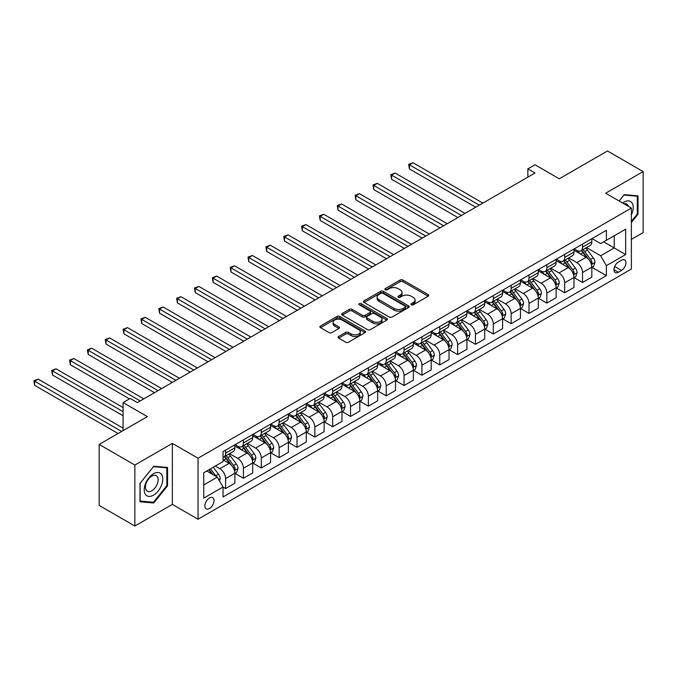 <?xml version="1.0" encoding="UTF-8"?>
<svg xmlns="http://www.w3.org/2000/svg" width="677" height="677" viewBox="0 0 677 677"><rect width="100%" height="100%" fill="white"/><g stroke="black" fill="none" stroke-linecap="round" stroke-linejoin="round"><path stroke-width="1.02" d="M411.32 304.811A1.388 0.804 0 0 0 413.283 304.811L428.177 296.213A1.98 1.142 0 0 0 428.753 295.4A1.98 1.142 0 0 0 428.177 294.597L402.95 280.033A1.98 1.142 0 0 0 400.141 280.033L385.255 288.63A1.388 0.804 0 0 0 384.849 289.189A1.388 0.804 0 0 0 385.255 289.756A1.388 0.804 0 0 0 387.219 289.756L389.14 288.647A6.338 3.664 0 0 1 398.11 288.647L400.217 289.858A6.338 3.664 0 0 1 402.07 292.447A6.338 3.664 0 0 1 400.217 295.037L398.288 296.154A1.388 0.804 0 0 0 397.881 296.721A1.388 0.804 0 0 0 398.288 297.288A1.388 0.804 0 0 0 400.251 297.288L402.18 296.171A6.338 3.664 0 0 1 411.142 296.171L413.249 297.389A6.338 3.664 0 0 1 415.103 299.979A6.338 3.664 0 0 1 413.249 302.56L411.32 303.677A1.388 0.804 0 0 0 410.914 304.244A1.388 0.804 0 0 0 411.32 304.811L411.32 303.677M209.464 508.512A6.465 3.732 120 0 0 213.687 502.825A6.465 3.732 120 0 0 212.696 497.646A6.465 3.732 120 0 0 209.464 497.967A6.465 3.732 120 0 0 205.241 503.654A6.465 3.732 120 0 0 206.231 508.833A6.465 3.732 120 0 0 209.464 508.512M338.618 336.503A1.98 1.142 0 0 0 338.043 337.315A1.98 1.142 0 0 0 338.618 338.128L345.702 342.207A1.98 1.142 0 0 0 348.503 342.207L365.038 332.661A1.98 1.142 0 0 0 365.622 331.857A1.98 1.142 0 0 0 365.038 331.045L339.812 316.481A1.98 1.142 0 0 0 337.011 316.481L320.475 326.026A1.98 1.142 0 0 0 319.891 326.839A1.98 1.142 0 0 0 320.475 327.643L329.022 332.585A1.98 1.142 0 0 0 331.823 332.585L338.898 328.497A1.98 1.142 0 0 0 339.482 327.685A1.98 1.142 0 0 0 338.898 326.881L334.658 324.427A5.298 3.063 0 0 1 333.109 322.269A5.298 3.063 0 0 1 336.384 319.434A5.298 3.063 0 0 1 342.156 320.103L358.768 329.691A5.298 3.063 0 0 1 360.316 331.857A5.298 3.063 0 0 1 357.05 334.683A5.298 3.063 0 0 1 351.27 334.015L348.503 332.424A1.98 1.142 0 0 0 345.702 332.424L338.618 336.503L338.618 338.128L345.702 334.066L345.702 332.424M631.37 239.379L643.15 232.575L643.15 171.577L607.455 150.971L559.27 178.787L534.999 164.773L527.857 168.895L534.999 173.016L137.363 402.587L130.221 398.465L123.087 402.587L123.087 430.614M134.867 465.031L134.867 526.029L172.347 504.39L172.347 443.393L134.867 465.031L99.172 444.425L147.358 416.6L123.087 402.587M172.347 443.393L198.039 458.227L631.37 208.051L631.37 269.048L198.039 519.234L198.039 458.227M643.15 171.577L605.67 193.216L631.37 208.051M389.283 317.048A1.98 1.142 0 0 0 392.085 317.048L408.62 307.502A1.98 1.142 0 0 0 409.204 306.689A1.98 1.142 0 0 0 408.62 305.877L383.394 291.313A1.98 1.142 0 0 0 380.592 291.313L364.057 300.867A1.98 1.142 0 0 0 363.473 301.671A1.98 1.142 0 0 0 364.057 302.484L389.283 317.048M359.775 305.107A1.388 0.804 0 0 1 361.188 305.302L386.804 320.094L370.294 329.631A1.98 1.142 0 0 1 367.493 329.631L342.266 315.067L342.266 313.443A1.98 1.142 0 0 0 341.682 314.255A1.98 1.142 0 0 0 342.266 315.067M342.266 313.443L349.34 309.364A1.98 1.142 0 0 1 352.142 309.364L362.373 315.27A1.98 1.142 0 0 0 365.174 315.27L369.87 312.554A1.98 1.142 0 0 0 370.454 311.75A1.98 1.142 0 0 0 369.87 310.938L359.225 304.785A1.388 0.804 0 0 1 358.818 304.218A1.388 0.804 0 0 1 359.673 303.482A1.388 0.804 0 0 1 361.188 303.66L386.829 318.461A1.98 1.142 0 0 1 387.413 319.273A1.98 1.142 0 0 1 386.829 320.077L386.829 318.461M134.867 526.029L99.172 505.423L99.172 444.425M621.52 260.23L618.38 262.041A6.262 3.613 120 0 0 614.293 267.559A6.262 3.613 120 0 0 615.249 272.577A6.262 3.613 120 0 0 618.38 272.264L621.52 270.453A6.262 3.613 120 0 0 625.607 264.935A6.262 3.613 120 0 0 624.651 259.926A6.262 3.613 120 0 0 621.52 260.23M592.036 238.592L600.677 243.576L606.389 240.284L606.389 230.307L223.029 451.635L223.029 461.612L203.752 472.741L203.752 498.128L223.029 487L223.029 496.977L606.389 275.649L606.389 265.672L600.677 255.779L586.477 247.587M606.389 240.284L625.658 229.156L625.658 254.544L606.389 265.672M172.347 504.39L198.039 519.234M527.857 168.895L527.857 177.137M603.672 241.85L614.234 247.951L614.234 235.748L625.658 229.156M600.677 255.779L614.234 247.951L625.658 254.544M203.752 484.944L217.317 477.107L206.756 471.006M223.029 487.085L225.602 488.566L225.602 478.588A8.073 4.663 -120 0 0 219.89 468.704L215.32 466.064M225.602 488.566L234.877 483.209L234.877 473.231A8.073 4.663 -120 0 0 229.165 463.339L223.029 459.801M235.097 473.443L243.449 478.267L243.449 468.289A8.073 4.663 -120 0 0 237.737 458.397L229.537 453.666M243.449 478.267L252.724 472.901L252.724 462.933A8.073 4.663 -120 0 0 247.012 453.04L234.877 446.033M252.944 463.136L261.297 467.959L261.297 457.982A8.073 4.663 -120 0 0 255.584 448.089L247.384 443.359M261.297 467.959L270.572 462.603L270.572 452.625A8.073 4.663 -120 0 0 264.859 442.733L252.724 435.726M270.792 452.837L279.144 457.652L279.144 447.683A8.073 4.663 -120 0 0 273.432 437.791L265.232 433.052M279.144 457.652L288.419 452.295L288.419 442.326A8.073 4.663 -120 0 0 282.707 432.434L270.572 425.427M288.639 442.53L296.991 447.353L296.991 437.376A8.073 4.663 -120 0 0 291.279 427.483L283.079 422.753M296.991 447.353L306.266 441.996L306.266 432.019A8.073 4.663 -120 0 0 300.554 422.126L288.419 415.119M306.486 432.222L314.839 437.046L314.839 427.077A8.073 4.663 -120 0 0 309.127 417.184L300.926 412.445M314.839 437.046L324.114 431.689L324.114 421.712A8.073 4.663 -120 0 0 318.402 411.819L306.266 404.812M324.325 421.923L332.678 426.747L332.678 416.77A8.073 4.663 -120 0 0 326.974 406.877L318.774 402.146M332.678 426.747L341.961 421.382L341.961 411.413A8.073 4.663 -120 0 0 336.249 401.52L324.114 394.513M342.173 411.616L350.525 416.44L350.525 406.462A8.073 4.663 -120 0 0 344.821 396.57L336.621 391.839M350.525 416.44L359.809 411.083L359.809 401.106A8.073 4.663 -120 0 0 354.096 391.213L341.961 384.206M360.02 401.317L368.373 406.132L368.373 396.163A8.073 4.663 -120 0 0 362.669 386.271L354.469 381.532M368.373 406.132L377.656 400.776L377.656 390.807A8.073 4.663 -120 0 0 371.944 380.914L359.809 373.907M377.868 391.01L386.22 395.833L386.22 385.856A8.073 4.663 -120 0 0 380.508 375.963L372.316 371.233M386.22 395.833L395.503 390.477L395.503 380.499A8.073 4.663 -120 0 0 389.791 370.607L377.656 363.6M395.715 380.702L404.067 385.526L404.067 375.557A8.073 4.663 -120 0 0 398.355 365.665L390.155 360.926M404.067 385.526L413.351 380.169L413.351 370.192A8.073 4.663 -120 0 0 407.639 360.299L395.503 353.292M413.562 370.404L421.915 375.227L421.915 365.25A8.073 4.663 -120 0 0 416.203 355.357L408.003 350.627M421.915 375.227L431.198 369.862L431.198 359.893A8.073 4.663 -120 0 0 425.486 350.001L413.351 342.994M431.41 360.096L439.762 364.92L439.762 354.943A8.073 4.663 -120 0 0 434.05 345.05L425.85 340.319M439.762 364.92L449.046 359.563L449.046 349.586A8.073 4.663 -120 0 0 443.333 339.693L431.198 332.686M449.257 349.797L457.61 354.613L457.61 344.644A8.073 4.663 -120 0 0 451.897 334.751L443.697 330.012M457.61 354.613L466.893 349.256L466.893 339.287A8.073 4.663 -120 0 0 461.181 329.394L449.046 322.387M467.105 339.49L475.457 344.314L475.457 334.336A8.073 4.663 -120 0 0 469.745 324.444L461.545 319.713M475.457 344.314L484.74 338.957L484.74 328.98A8.073 4.663 -120 0 0 479.028 319.087L466.893 312.08M484.952 329.183L493.305 334.006L493.305 324.038A8.073 4.663 -120 0 0 487.592 314.145L479.392 309.406M493.305 334.006L502.588 328.65L502.588 318.672A8.073 4.663 -120 0 0 496.876 308.78L484.74 301.773M502.799 318.884L511.152 323.708L511.152 313.73A8.073 4.663 -120 0 0 505.44 303.838L497.24 299.107M511.152 323.708L520.435 318.342L520.435 308.373A8.073 4.663 -120 0 0 514.723 298.481L502.588 291.474M520.647 308.577L528.999 313.4L528.999 303.423A8.073 4.663 -120 0 0 523.287 293.53L515.087 288.8M528.999 313.4L538.283 308.043L538.283 298.066A8.073 4.663 -120 0 0 532.571 288.174L520.435 281.167M538.494 298.278L546.847 303.093L546.847 293.124A8.073 4.663 -120 0 0 541.135 283.231L532.934 278.492M546.847 303.093L556.13 297.736L556.13 287.767A8.073 4.663 -120 0 0 550.418 277.875L538.283 270.868M556.342 287.97L564.694 292.794L564.694 282.817A8.073 4.663 -120 0 0 558.982 272.924L550.782 268.194M564.694 292.794L573.978 287.437L573.978 277.46A8.073 4.663 -120 0 0 568.265 267.567L556.13 260.56M574.189 277.663L582.542 282.487L582.542 272.518A8.073 4.663 -120 0 0 576.829 262.625L568.629 257.886M582.542 282.487L591.825 277.13L591.825 267.153A8.073 4.663 -120 0 0 586.113 257.26L573.978 250.253M574.189 248.899L576.829 250.422A8.073 4.663 -120 0 0 580.866 250.82A8.073 4.663 -120 0 0 582.542 247.122L582.542 244.075M556.342 259.198L558.982 260.73A8.073 4.663 -120 0 0 563.019 261.127A8.073 4.663 -120 0 0 564.694 257.429L564.694 254.374M538.494 269.505L541.135 271.028A8.073 4.663 -120 0 0 545.171 271.426A8.073 4.663 -120 0 0 546.847 267.737L546.847 264.682M520.647 279.813L523.287 281.336A8.073 4.663 -120 0 0 527.324 281.734A8.073 4.663 -120 0 0 528.999 278.035L528.999 274.989M502.799 290.111L505.44 291.635A8.073 4.663 -120 0 0 509.476 292.041A8.073 4.663 -120 0 0 511.152 288.343L511.152 285.288M484.952 300.419L487.592 301.942A8.073 4.663 -120 0 0 491.629 302.34A8.073 4.663 -120 0 0 493.305 298.642L493.305 295.595M467.105 310.718L469.745 312.249A8.073 4.663 -120 0 0 473.79 312.647A8.073 4.663 -120 0 0 475.457 308.949L475.457 305.894M449.257 321.025L451.897 322.548A8.073 4.663 -120 0 0 455.943 322.946A8.073 4.663 -120 0 0 457.61 319.256L457.61 316.201M431.41 331.332L434.05 332.856A8.073 4.663 -120 0 0 438.095 333.253A8.073 4.663 -120 0 0 439.762 329.555L439.762 326.509M413.562 341.631L416.203 343.154A8.073 4.663 -120 0 0 420.248 343.561A8.073 4.663 -120 0 0 421.915 339.862L421.915 336.808M395.715 351.938L398.355 353.462A8.073 4.663 -120 0 0 402.4 353.859A8.073 4.663 -120 0 0 404.067 350.161L404.067 347.115M377.868 362.237L380.508 363.769A8.073 4.663 -120 0 0 384.553 364.167A8.073 4.663 -120 0 0 386.22 360.469L386.22 357.414M360.02 372.545L362.669 374.068A8.073 4.663 -120 0 0 366.706 374.466A8.073 4.663 -120 0 0 368.373 370.768L368.373 367.721M342.173 382.852L344.821 384.375A8.073 4.663 -120 0 0 348.858 384.773A8.073 4.663 -120 0 0 350.525 381.075L350.525 378.028M324.325 393.151L326.974 394.674A8.073 4.663 -120 0 0 331.011 395.08A8.073 4.663 -120 0 0 332.678 391.382L332.678 388.327M306.478 403.458L309.127 404.981A8.073 4.663 -120 0 0 313.163 405.379A8.073 4.663 -120 0 0 314.839 401.681L314.839 398.635M288.639 413.757L291.279 415.289A8.073 4.663 -120 0 0 295.316 415.686A8.073 4.663 -120 0 0 296.991 411.988L296.991 408.933M270.792 424.064L273.432 425.588A8.073 4.663 -120 0 0 277.468 425.985A8.073 4.663 -120 0 0 279.144 422.287L279.144 419.241M252.944 434.372L255.584 435.895A8.073 4.663 -120 0 0 259.621 436.293A8.073 4.663 -120 0 0 261.297 432.595L261.297 429.548M235.097 444.671L237.737 446.194A8.073 4.663 -120 0 0 241.774 446.6A8.073 4.663 -120 0 0 243.449 442.902L243.449 439.847M592.036 267.364L606.389 275.649M580.866 250.82L590.149 245.463A8.073 4.663 -120 0 0 591.825 241.765L591.825 238.719M563.019 261.127L572.302 255.771A8.073 4.663 -120 0 0 573.978 252.072L573.978 249.018M545.171 271.426L554.455 266.069A8.073 4.663 -120 0 0 556.13 262.371L556.13 259.325M527.324 281.734L536.607 276.377A8.073 4.663 -120 0 0 538.283 272.679L538.283 269.632M509.476 292.041L518.76 286.676A8.073 4.663 -120 0 0 520.435 282.986L520.435 279.931M491.629 302.34L500.912 296.983A8.073 4.663 -120 0 0 502.588 293.285L502.588 290.238M473.79 312.647L483.065 307.29A8.073 4.663 -120 0 0 484.74 303.592L484.74 300.537M455.943 322.946L465.217 317.589A8.073 4.663 -120 0 0 466.893 313.891L466.893 310.845M438.095 333.253L447.37 327.896A8.073 4.663 -120 0 0 449.046 324.198L449.046 321.152M420.248 343.561L429.523 338.195A8.073 4.663 -120 0 0 431.198 334.506L431.198 331.451M402.4 353.859L411.675 348.503A8.073 4.663 -120 0 0 413.351 344.805L413.351 341.758M384.553 364.167L393.828 358.81A8.073 4.663 -120 0 0 395.503 355.112L395.503 352.057M366.706 374.466L375.98 369.109A8.073 4.663 -120 0 0 377.656 365.411L377.656 362.364M348.858 384.773L358.133 379.416A8.073 4.663 -120 0 0 359.809 375.718L359.809 372.672M331.011 395.08L340.286 389.715A8.073 4.663 -120 0 0 341.961 386.025L341.961 382.97M313.163 405.379L322.447 400.022A8.073 4.663 -120 0 0 324.114 396.324L324.114 393.278M295.316 415.686L304.599 410.33A8.073 4.663 -120 0 0 306.266 406.632L306.266 403.577M277.468 425.985L286.752 420.629A8.073 4.663 -120 0 0 288.419 416.93L288.419 413.884M259.621 436.293L268.904 430.936A8.073 4.663 -120 0 0 270.572 427.238L270.572 424.191M241.774 446.6L251.057 441.235A8.073 4.663 -120 0 0 252.724 437.545L252.724 434.49M223.029 457.229A8.073 4.663 -120 0 0 223.926 456.899L233.21 451.542A8.073 4.663 -120 0 0 234.877 447.844L234.877 444.797M223.926 456.899A8.073 4.663 -120 0 0 225.602 453.201L225.602 450.154M217.317 477.107L223.029 487M631.37 222.488L638.013 214.228L638.013 195.856L624.228 194.629L619.125 200.984M140.004 501.75L153.781 502.977L167.557 485.841L167.557 467.468L153.781 466.241L140.004 483.378L140.004 501.75M637.294 213.814L638.013 214.228M166.847 485.426L167.557 485.841M152.325 502.139L153.781 502.977M411.878 305.005L413.249 304.21A6.338 3.664 0 0 0 415.103 301.62L415.103 299.979M402.07 292.447L402.07 294.097A6.338 3.664 0 0 1 400.217 296.687L398.838 297.482M428.177 294.597L428.177 296.213L402.95 281.674A1.98 1.142 0 0 0 400.141 281.674L385.805 289.959M408.595 307.519L383.394 292.963A1.98 1.142 0 0 0 380.592 292.963L364.082 302.501M405.117 307.256A1.388 0.804 0 0 0 405.523 306.689A1.388 0.804 0 0 0 405.117 306.122L382.979 293.336A1.388 0.804 0 0 0 381.016 293.336L378.985 294.512A6.338 3.664 0 0 0 377.123 297.101A6.338 3.664 0 0 0 378.985 299.691L394.116 308.433A6.338 3.664 0 0 0 403.086 308.433L405.117 307.256L405.117 308.907A1.388 0.804 0 0 0 405.523 308.34L405.523 306.689M377.123 297.101L377.123 298.752A6.338 3.664 0 0 0 378.985 301.341L378.985 299.691M405.117 308.907L403.086 310.074A6.338 3.664 0 0 1 394.116 310.074L378.985 301.341M342.291 315.076L349.34 311.005L349.34 309.364M370.454 311.75L370.454 313.392A1.98 1.142 0 0 1 369.87 314.204L365.174 316.912A1.98 1.142 0 0 1 362.373 316.912L352.142 311.005A1.98 1.142 0 0 0 349.34 311.005M372.993 321.397A5.298 3.063 0 0 0 378.765 322.057A5.298 3.063 0 0 0 382.04 319.231A5.298 3.063 0 0 0 380.491 317.064L374.635 313.688A1.98 1.142 0 0 0 371.834 313.688L367.137 316.396A1.98 1.142 0 0 0 366.562 317.208A1.98 1.142 0 0 0 367.137 318.021L372.993 321.397L372.993 323.047A5.298 3.063 0 0 0 378.765 323.708A5.298 3.063 0 0 0 382.04 320.881L382.04 319.231M366.562 317.208L366.562 318.859A1.98 1.142 0 0 0 367.137 319.662L367.137 318.021M372.993 323.047L367.137 319.662M360.316 331.857L360.316 333.499A5.298 3.063 0 0 1 357.05 336.334A5.298 3.063 0 0 1 351.27 335.665L348.503 334.066A1.98 1.142 0 0 0 345.702 334.066M333.109 322.269L333.109 323.911A5.298 3.063 0 0 0 334.658 326.077L334.658 324.427M338.898 326.881L338.898 328.497L334.658 326.077M365.038 331.045L365.038 332.661L339.812 318.131A1.98 1.142 0 0 0 337.011 318.131L320.5 327.66M591.825 267.483L593.534 266.493L594.965 262.371A5.348 3.089 -120 0 0 593.255 257.819L587.424 250.033A15.444 8.919 -120 0 0 585.732 248.01M579.935 253.697A15.444 8.919 -120 0 0 576.77 250.388M591.334 264.208L592.07 262.6A5.348 3.089 -120 0 0 590.539 259.384L584.708 251.599A15.444 8.919 -120 0 0 583.024 249.576M581.585 250.405A12.821 7.405 60 0 1 583.692 252.8L588.626 259.393M482.879 203.108L412.995 162.759L409.424 164.816L409.424 168.937L475.745 207.23M581.306 250.566A15.444 8.919 60 0 1 582.999 252.589L586.874 257.759M409.424 168.937L408.637 164.367L479.316 205.165M408.637 164.367L412.995 162.759M573.978 277.79L575.687 276.8L577.117 272.679A5.348 3.089 -120 0 0 575.408 268.126L569.577 260.332A15.444 8.919 -120 0 0 567.885 258.318M562.088 264.005A15.444 8.919 -120 0 0 558.923 260.696M573.487 274.515L574.223 272.907A5.348 3.089 -120 0 0 572.691 269.691L566.861 261.897A15.444 8.919 -120 0 0 565.177 259.883M563.738 260.713A12.821 7.405 60 0 1 565.845 263.108L570.779 269.691M465.031 213.407L395.148 173.058L391.577 175.123L391.577 179.244L457.897 217.529M563.459 260.873A15.444 8.919 60 0 1 565.151 262.888L569.027 268.067M391.577 179.244L390.79 174.666L461.469 215.472M390.79 174.666L395.148 173.058M556.13 288.097L557.84 287.107L559.27 282.986A5.348 3.089 -120 0 0 557.56 278.425L551.73 270.639A15.444 8.919 -120 0 0 550.037 268.617M544.24 274.303A15.444 8.919 -120 0 0 541.075 270.995M555.639 284.814L556.376 283.214A5.348 3.089 -120 0 0 554.844 279.99L549.013 272.205A15.444 8.919 -120 0 0 547.329 270.182M545.89 271.02A12.821 7.405 60 0 1 547.998 273.406L552.931 279.999M447.192 223.715L377.301 183.365L373.729 185.422L373.729 189.543L440.05 227.836M545.611 271.172A15.444 8.919 60 0 1 547.304 273.195L551.18 278.374M373.729 189.543L372.942 184.973L443.621 225.771M372.942 184.973L377.301 183.365M538.283 298.396L539.992 297.406L541.422 293.285A5.348 3.089 -120 0 0 539.713 288.732L533.882 280.947A15.444 8.919 -120 0 0 532.198 278.924M526.393 284.611A15.444 8.919 -120 0 0 523.228 281.302M537.792 295.121L538.528 293.513A5.348 3.089 -120 0 0 537.005 290.298L531.166 282.512A15.444 8.919 -120 0 0 529.482 280.49M528.043 281.319A12.821 7.405 60 0 1 530.15 283.714L535.084 290.306M429.345 234.022L359.453 193.664L355.882 195.729L355.882 199.85L422.203 238.143M527.764 281.48A15.444 8.919 60 0 1 529.456 283.494L533.332 288.673M355.882 199.85L355.095 195.272L425.774 236.078M355.095 195.272L359.453 193.664M520.435 308.704L522.145 307.713L523.575 303.592A5.348 3.089 -120 0 0 521.865 299.031L516.035 291.245A15.444 8.919 -120 0 0 514.351 289.231M508.545 294.91A15.444 8.919 -120 0 0 505.38 291.601M519.944 305.42L520.689 303.821A5.348 3.089 -120 0 0 519.157 300.596L513.318 292.811A15.444 8.919 -120 0 0 511.634 290.797M510.196 291.626A12.821 7.405 60 0 1 512.303 294.013L517.236 300.605M411.498 244.321L341.606 203.972L338.035 206.036L338.035 210.158L404.355 248.442M509.925 291.787A15.444 8.919 60 0 1 511.609 293.801L515.485 298.98M338.035 210.158L337.248 205.58L407.926 246.386M337.248 205.58L341.606 203.972M631.37 214.973A13.125 7.574 120 0 0 631.979 202.838A13.125 7.574 120 0 0 622.612 202.998M628.366 206.316A8.987 5.188 120 0 0 627.757 205.013A8.987 5.188 120 0 0 626.75 204.073A8.987 5.188 120 0 0 623.999 203.794M623.915 195.018L637.294 196.228L637.294 214.025L631.37 221.396M636.414 195.712L637.294 196.228M619.15 201.001L623.949 195.035M153.493 473.731A13.125 7.574 120 0 0 144.218 489.801A13.125 7.574 120 0 0 153.493 495.158A13.125 7.574 120 0 0 162.776 479.088A13.125 7.574 120 0 0 153.493 473.731M151.809 476.134A8.987 5.188 120 0 0 145.936 484.047A8.987 5.188 120 0 0 147.315 491.248A8.987 5.188 120 0 0 151.809 490.808A8.987 5.188 120 0 0 157.673 482.887A8.987 5.188 120 0 0 156.302 475.686A8.987 5.188 120 0 0 151.809 476.134M166.847 485.637L153.493 502.241L140.147 501.056L140.147 483.251L153.493 466.648L166.847 467.841L166.847 485.637M165.958 467.325L166.847 467.841M502.588 319.002L504.297 318.012L505.727 313.891A5.348 3.089 -120 0 0 504.018 309.338L498.187 301.553A15.444 8.919 -120 0 0 496.503 299.53M490.698 305.217A15.444 8.919 -120 0 0 487.533 301.908M502.097 315.727L502.842 314.12A5.348 3.089 -120 0 0 501.31 310.904L495.471 303.118A15.444 8.919 -120 0 0 493.787 301.096M492.348 301.925A12.821 7.405 60 0 1 494.455 304.32L499.389 310.912M393.65 254.628L323.758 214.279L320.187 216.335L320.187 220.457L386.508 258.749M492.077 302.086A15.444 8.919 60 0 1 493.761 304.108L497.637 309.279M320.187 220.457L319.4 215.887L390.079 256.685M319.4 215.887L323.758 214.279M484.74 329.31L486.45 328.32L487.88 324.198A5.348 3.089 -120 0 0 486.171 319.646L480.34 311.852A15.444 8.919 -120 0 0 478.656 309.838M472.851 315.524A15.444 8.919 -120 0 0 469.686 312.215M484.25 326.035L484.994 324.427A5.348 3.089 -120 0 0 483.463 321.211L477.623 313.417A15.444 8.919 -120 0 0 475.939 311.403M474.501 312.232A12.821 7.405 60 0 1 476.608 314.627L481.542 321.211M375.803 264.927L305.911 224.578L302.34 226.643L302.34 230.764L368.66 269.048M474.23 312.393A15.444 8.919 60 0 1 475.914 314.407L479.79 319.586M302.34 230.764L301.553 226.186L372.232 266.992M301.553 226.186L305.911 224.578M466.893 339.617L468.602 338.627L470.033 334.506A5.348 3.089 -120 0 0 468.323 329.944L462.493 322.159A15.444 8.919 -120 0 0 460.809 320.136M455.003 325.823A15.444 8.919 -120 0 0 451.838 322.514M466.402 336.334L467.147 334.734A5.348 3.089 -120 0 0 465.615 331.51L459.776 323.724A15.444 8.919 -120 0 0 458.092 321.702M456.653 322.54A12.821 7.405 60 0 1 458.761 324.926L463.694 331.518M357.955 275.234L288.063 234.885L284.492 236.942L284.492 241.063L350.813 279.356M456.383 322.692A15.444 8.919 60 0 1 458.067 324.715L461.942 329.894M284.492 241.063L283.705 236.493L354.384 277.291M283.705 236.493L288.063 234.885M449.046 349.916L450.755 348.926L452.185 344.805A5.348 3.089 -120 0 0 450.476 340.252L444.645 332.458A15.444 8.919 -120 0 0 442.961 330.444M437.156 336.13A15.444 8.919 -120 0 0 433.991 332.822M448.555 346.641L449.3 345.033A5.348 3.089 -120 0 0 447.768 341.817L441.929 334.032A15.444 8.919 -120 0 0 440.245 332.009M438.806 332.839A12.821 7.405 60 0 1 440.913 335.233L445.847 341.826M340.108 285.542L270.216 245.184L266.645 247.249L266.645 251.37L332.966 289.663M438.535 332.999A15.444 8.919 60 0 1 440.219 335.013L444.095 340.192M266.645 251.37L265.866 246.792L336.537 287.598M265.866 246.792L270.216 245.184M431.198 360.223L432.908 359.233L434.338 355.112A5.348 3.089 -120 0 0 432.628 350.551L426.798 342.765A15.444 8.919 -120 0 0 425.114 340.751M419.308 346.429A15.444 8.919 -120 0 0 416.143 343.121M430.707 356.94L431.452 355.34A5.348 3.089 -120 0 0 429.92 352.116L424.081 344.331A15.444 8.919 -120 0 0 422.397 342.317M420.959 343.146A12.821 7.405 60 0 1 423.066 345.532L427.999 352.125M322.26 295.841L252.369 255.491L248.797 257.556L248.797 261.677L315.118 299.962M420.688 343.307A15.444 8.919 60 0 1 422.372 345.321L426.248 350.5M248.797 261.677L248.019 257.099L318.689 297.905M248.019 257.099L252.369 255.491M413.351 370.522L415.06 369.532L416.49 365.411A5.348 3.089 -120 0 0 414.781 360.858L408.95 353.072A15.444 8.919 -120 0 0 407.266 351.05M401.461 356.737A15.444 8.919 -120 0 0 398.296 353.428M412.86 367.247L413.605 365.639A5.348 3.089 -120 0 0 412.073 362.423L406.234 354.638A15.444 8.919 -120 0 0 404.55 352.615M403.111 353.445A12.821 7.405 60 0 1 405.218 355.84L410.152 362.432M304.413 306.148L234.521 265.799L230.95 267.855L230.95 271.976L297.271 310.269M402.84 353.606A15.444 8.919 60 0 1 404.524 355.628L408.4 360.799M230.95 271.976L230.172 267.407L300.842 308.204M230.172 267.407L234.521 265.799M395.503 380.829L397.213 379.839L398.643 375.718A5.348 3.089 -120 0 0 396.934 371.165L391.103 363.371A15.444 8.919 -120 0 0 389.419 361.357M383.614 367.044A15.444 8.919 -120 0 0 380.457 363.735M395.013 377.554L395.757 375.947A5.348 3.089 -120 0 0 394.226 372.731L388.386 364.937A15.444 8.919 -120 0 0 386.702 362.923M385.264 363.752A12.821 7.405 60 0 1 387.371 366.147L392.305 372.731M286.566 316.447L216.674 276.098L213.103 278.162L213.103 282.284L279.423 320.568M384.993 363.913A15.444 8.919 60 0 1 386.677 365.927L390.553 371.106M213.103 282.284L212.324 277.705L282.994 318.512M212.324 277.705L216.674 276.098M377.656 391.137L379.374 390.147L380.796 386.025A5.348 3.089 -120 0 0 379.086 381.464L373.255 373.679A15.444 8.919 -120 0 0 371.571 371.656M365.766 377.343A15.444 8.919 -120 0 0 362.61 374.034M377.165 387.853L377.91 386.254A5.348 3.089 -120 0 0 376.378 383.03L370.539 375.244A15.444 8.919 -120 0 0 368.855 373.222M367.416 374.059A12.821 7.405 60 0 1 369.524 376.446L374.466 383.038M268.718 326.754L198.826 286.405L195.255 288.461L195.255 292.582L261.576 330.875M367.146 374.212A15.444 8.919 60 0 1 368.83 376.234L372.705 381.413M195.255 292.582L194.477 288.013L265.147 328.81M194.477 288.013L198.826 286.405M359.809 401.436L361.526 400.445L362.948 396.324A5.348 3.089 -120 0 0 361.239 391.771L355.408 383.977A15.444 8.919 -120 0 0 353.724 381.963M347.919 387.65A15.444 8.919 -120 0 0 344.762 384.341M359.318 398.161L360.062 396.553A5.348 3.089 -120 0 0 358.531 393.337L352.692 385.551A15.444 8.919 -120 0 0 351.008 383.529M349.569 384.358A12.821 7.405 60 0 1 351.676 386.753L356.618 393.345M250.871 337.061L180.979 296.704L177.408 298.769L177.408 302.89L243.728 341.183M349.298 384.519A15.444 8.919 60 0 1 350.982 386.533L354.858 391.712M177.408 302.89L176.629 298.312L247.3 339.118M176.629 298.312L180.979 296.704M341.961 411.743L343.679 410.753L345.101 406.632A5.348 3.089 -120 0 0 343.391 402.07L337.561 394.285A15.444 8.919 -120 0 0 335.877 392.271M330.071 397.949A15.444 8.919 -120 0 0 326.915 394.64M341.479 408.459L342.215 406.86A5.348 3.089 -120 0 0 340.683 403.636L334.853 395.85A15.444 8.919 -120 0 0 333.16 393.836M331.73 394.666A12.821 7.405 60 0 1 333.829 397.052L338.771 403.644M233.023 347.36L163.132 307.011L159.569 309.076L159.569 313.197L225.881 351.481M331.451 394.826A15.444 8.919 60 0 1 333.135 396.84L337.011 402.02M159.569 313.197L158.782 308.619L229.452 349.425M158.782 308.619L163.132 307.011M324.114 422.042L325.832 421.052L327.253 416.93A5.348 3.089 -120 0 0 325.552 412.378L319.713 404.592A15.444 8.919 -120 0 0 318.029 402.57M312.224 408.256A15.444 8.919 -120 0 0 309.067 404.948M323.631 418.767L324.368 417.159A5.348 3.089 -120 0 0 322.836 413.943L317.005 406.158A15.444 8.919 -120 0 0 315.313 404.135M313.883 404.964A12.821 7.405 60 0 1 315.981 407.359L320.923 413.952M215.176 357.668L145.284 317.318L141.721 319.375L141.721 323.496L208.034 361.789M313.603 405.125A15.444 8.919 60 0 1 315.287 407.148L319.163 412.318M141.721 323.496L140.934 318.926L211.605 359.724M140.934 318.926L145.284 317.318M306.266 432.349L307.984 431.359L309.406 427.238A5.348 3.089 -120 0 0 307.705 422.685L301.866 414.891A15.444 8.919 -120 0 0 300.182 412.877M294.377 418.564A15.444 8.919 -120 0 0 291.22 415.255M305.784 429.074L306.52 427.466A5.348 3.089 -120 0 0 304.988 424.251L299.158 416.457A15.444 8.919 -120 0 0 297.465 414.442M296.035 415.272A12.821 7.405 60 0 1 298.134 417.667L303.076 424.251M197.329 367.966L127.437 327.617L123.874 329.682L123.874 333.803L190.186 372.088M295.756 415.433A15.444 8.919 60 0 1 297.44 417.447L301.316 422.626M123.874 333.803L123.087 329.225L193.757 370.031M123.087 329.225L127.437 327.617M288.419 442.656L290.137 441.666L291.559 437.545A5.348 3.089 -120 0 0 289.858 432.984L284.018 425.198A15.444 8.919 -120 0 0 282.334 423.176M276.529 428.863A15.444 8.919 -120 0 0 273.373 425.554M287.937 439.373L288.673 437.774A5.348 3.089 -120 0 0 287.141 434.549L281.31 426.764A15.444 8.919 -120 0 0 279.618 424.741M278.188 425.571A12.821 7.405 60 0 1 280.286 427.966L285.229 434.558M179.481 378.274L109.589 337.925L106.027 339.981L106.027 344.102L172.339 382.395M277.908 425.731A15.444 8.919 60 0 1 279.593 427.754L283.468 432.933M106.027 344.102L105.24 339.532L175.91 380.33M105.24 339.532L109.589 337.925M270.572 452.955L272.289 451.965L273.711 447.844A5.348 3.089 -120 0 0 272.01 443.291L266.171 435.497A15.444 8.919 -120 0 0 264.487 433.483M258.682 439.17A15.444 8.919 -120 0 0 255.525 435.861M270.089 449.68L270.825 448.072A5.348 3.089 -120 0 0 269.294 444.857L263.463 437.071A15.444 8.919 -120 0 0 261.779 435.049M260.34 435.878A12.821 7.405 60 0 1 262.439 438.273L267.381 444.865M161.634 388.581L91.742 348.223L88.179 350.288L88.179 354.409L154.5 392.702M260.061 436.039A15.444 8.919 60 0 1 261.745 438.053L265.629 443.232M88.179 354.409L87.392 349.831L158.063 390.637M87.392 349.831L91.742 348.223M252.724 463.263L254.442 462.273L255.864 458.151A5.348 3.089 -120 0 0 254.163 453.59L248.324 445.804A15.444 8.919 -120 0 0 246.64 443.79M240.843 449.469A15.444 8.919 -120 0 0 237.678 446.16M252.242 459.979L252.978 458.38A5.348 3.089 -120 0 0 251.446 455.156L245.616 447.37A15.444 8.919 -120 0 0 243.932 445.356M242.493 446.185A12.821 7.405 60 0 1 244.592 448.572L249.534 455.164M143.786 398.88L73.903 358.531L70.332 360.596L70.332 364.717L129.51 398.88M242.214 446.346A15.444 8.919 60 0 1 243.898 448.36L247.782 453.539M70.332 364.717L69.545 360.139L140.215 400.945M69.545 360.139L73.903 358.531M234.877 473.561L236.595 472.571L238.016 468.45A5.348 3.089 -120 0 0 236.315 463.897L230.476 456.112A15.444 8.919 -120 0 0 228.792 454.089M234.394 470.287L235.131 468.679A5.348 3.089 -120 0 0 233.599 465.463L227.768 457.677A15.444 8.919 -120 0 0 226.084 455.655M224.646 456.484A12.821 7.405 60 0 1 226.744 458.879L231.686 465.471M123.087 407.537L56.056 368.838L52.484 370.894L52.484 375.016L123.087 415.78M224.366 456.645A15.444 8.919 60 0 1 226.05 458.667L229.935 463.838M52.484 375.016L51.697 370.446L123.087 411.658M51.697 370.446L56.056 368.838M219.458 480.814L220.169 478.757A5.348 3.089 -120 0 0 218.468 474.205L213.263 467.248M123.087 428.143L38.208 379.137L34.637 381.202L34.637 385.323L118.086 433.5M216.242 476.49A5.348 3.089 -120 0 0 215.751 475.77L210.547 468.814M209.21 469.593L212.95 474.585M208.838 469.804L212.003 474.044M34.637 385.323L33.85 380.745L121.657 431.444M33.85 380.745L38.208 379.137M219.89 468.704L229.165 463.339M237.737 458.397L247.012 453.04M255.584 448.089L264.859 442.733M273.432 437.791L282.707 432.434M291.279 427.483L300.554 422.126M309.127 417.184L318.402 411.819M326.974 406.877L336.249 401.52M344.821 396.57L354.096 391.213M362.669 386.271L371.944 380.914M380.508 375.963L389.791 370.607M398.355 365.665L407.639 360.299M416.203 355.357L425.486 350.001M434.05 345.05L443.333 339.693M451.897 334.751L461.181 329.394M469.745 324.444L479.028 319.087M487.592 314.145L496.876 308.78M505.44 303.838L514.723 298.481M523.287 293.53L532.571 288.174M541.135 283.231L550.418 277.875M558.982 272.924L568.265 267.567M576.829 262.625L586.113 257.26M582.542 247.122L591.825 241.765M582.542 272.518L591.825 267.153M564.694 282.817L573.978 277.46M564.694 257.429L573.978 252.072M546.847 293.124L556.13 287.767M546.847 267.737L556.13 262.371M528.999 303.423L538.283 298.066M528.999 278.035L538.283 272.679M511.152 313.73L520.435 308.373M511.152 288.343L520.435 282.986M493.305 324.038L502.588 318.672M493.305 298.642L502.588 293.285M475.457 334.336L484.74 328.98M475.457 308.949L484.74 303.592M457.61 344.644L466.893 339.287M457.61 319.256L466.893 313.891M439.762 354.943L449.046 349.586M439.762 329.555L449.046 324.198M421.915 365.25L431.198 359.893M421.915 339.862L431.198 334.506M404.067 375.557L413.351 370.192M404.067 350.161L413.351 344.805M386.22 385.856L395.503 380.499M386.22 360.469L395.503 355.112M368.373 396.163L377.656 390.807M368.373 370.768L377.656 365.411M350.525 406.462L359.809 401.106M350.525 381.075L359.809 375.718M332.678 416.77L341.961 411.413M332.678 391.382L341.961 386.025M314.839 427.077L324.114 421.712M314.839 401.681L324.114 396.324M296.991 437.376L306.266 432.019M296.991 411.988L306.266 406.632M279.144 447.683L288.419 442.326M279.144 422.287L288.419 416.93M261.297 457.982L270.572 452.625M261.297 432.595L270.572 427.238M243.449 468.289L252.724 462.933M243.449 442.902L252.724 437.545M225.602 478.588L234.877 473.231M225.602 453.201L234.877 447.844M614.674 266.501L621.52 270.453M613.954 269.708L618.38 272.264M413.249 304.21L413.249 302.56M398.288 297.288L398.288 296.154M400.217 296.687L400.217 295.037M385.255 289.756L385.255 288.63M400.141 281.674L400.141 280.033M402.95 281.674L402.95 280.033M364.057 302.484L364.057 300.867M380.592 292.963L380.592 291.313M383.394 292.963L383.394 291.313M408.62 307.502L408.62 305.877M394.116 310.074L394.116 308.433M403.086 310.074L403.086 308.433M352.142 311.005L352.142 309.364M362.373 316.912L362.373 315.27M365.174 316.912L365.174 315.27M369.87 314.204L369.87 312.554M361.188 305.302L361.188 303.66M348.503 334.066L348.503 332.424M351.27 335.665L351.27 334.015M320.475 327.643L320.475 326.026M337.011 318.131L337.011 316.481M339.812 318.131L339.812 316.481M591.419 264.504L594.931 262.481M584.708 251.599L587.424 250.033M580.502 254.027L582.999 252.589M590.539 259.384L593.255 257.819M590.116 261.474L592.07 262.6M573.571 274.803L577.083 272.78M566.861 261.897L569.577 260.332M562.655 264.326L565.151 262.888M572.691 269.691L575.408 268.126M572.268 271.782L574.223 272.907M555.724 285.11L559.236 283.088M549.013 272.205L551.73 270.639M544.807 274.634L547.304 273.195M554.844 279.99L557.56 278.425M554.421 282.081L556.376 283.214M537.885 295.417L541.388 293.386M531.166 282.512L533.882 280.947M526.96 284.941L529.456 283.494M537.005 290.298L539.713 288.732M536.573 292.388L538.528 293.513M520.038 305.716L523.541 303.694M513.318 292.811L516.035 291.245M509.112 295.24L511.609 293.801M519.157 300.596L521.865 299.031M518.726 302.687L520.689 303.821M502.19 316.024L505.694 314.001M495.471 303.118L498.187 301.553M491.265 305.547L493.761 304.108M501.31 310.904L504.018 309.338M500.878 312.994L502.842 314.12M484.343 326.322L487.846 324.3M477.623 313.417L480.34 311.852M473.418 315.846L475.914 314.407M483.463 321.211L486.171 319.646M483.039 323.301L484.994 324.427M466.495 336.63L469.999 334.607M459.776 323.724L462.493 322.159M455.57 326.153L458.067 324.715M465.615 331.51L468.323 329.944M465.192 333.6L467.147 334.734M448.648 346.937L452.151 344.906M441.929 334.032L444.645 332.458M437.723 336.461L440.219 335.013M447.768 341.817L450.476 340.252M447.345 343.908L449.3 345.033M430.8 357.236L434.304 355.213M424.081 344.331L426.798 342.765M419.875 346.759L422.372 345.321M429.92 352.116L432.628 350.551M429.497 354.206L431.452 355.34M412.953 367.543L416.457 365.521M406.234 354.638L408.95 353.072M402.028 357.067L404.524 355.628M412.073 362.423L414.781 360.858M411.65 364.514L413.605 365.639M395.106 377.842L398.609 375.82M388.386 364.937L391.103 363.371M384.181 367.366L386.677 365.927M394.226 372.731L396.934 371.165M393.802 374.813L395.757 375.947M377.258 388.149L380.762 386.127M370.539 375.244L373.255 373.679M366.333 377.673L368.83 376.234M376.378 383.03L379.086 381.464M375.955 385.12L377.91 386.254M359.411 398.448L362.914 396.426M352.692 385.551L355.408 383.977M348.486 387.98L350.982 386.533M358.531 393.337L361.239 391.771M358.108 395.427L360.062 396.553M341.563 408.756L345.067 406.733M334.853 395.85L337.561 394.285M330.638 398.279L333.135 396.84M340.683 403.636L343.391 402.07M340.26 405.726L342.215 406.86M323.716 419.063L327.219 417.04M317.005 406.158L319.713 404.592M312.791 408.586L315.287 407.148M322.836 413.943L325.552 412.378M322.413 416.033L324.368 417.159M305.869 429.362L309.372 427.339M299.158 416.457L301.866 414.891M294.952 418.885L297.44 417.447M304.988 424.251L307.705 422.685M304.565 426.332L306.52 427.466M288.021 439.669L291.525 437.647M281.31 426.764L284.018 425.198M277.105 429.193L279.593 427.754M287.141 434.549L289.858 432.984M286.718 436.64L288.673 437.774M270.174 449.968L273.677 447.946M263.463 437.071L266.171 435.497M259.257 439.5L261.745 438.053M269.294 444.857L272.01 443.291M268.871 446.947L270.825 448.072M252.326 460.275L255.83 458.253M245.616 447.37L248.324 445.804M241.41 449.799L243.898 448.36M251.446 455.156L254.163 453.59M251.023 457.246L252.978 458.38M234.479 470.583L237.982 468.56M227.768 457.677L230.476 456.112M223.562 460.106L226.05 458.667M233.599 465.463L236.315 463.897M233.176 467.553L235.131 468.679M218.781 479.646L220.135 478.859M215.751 475.77L218.468 474.205"/></g></svg>
